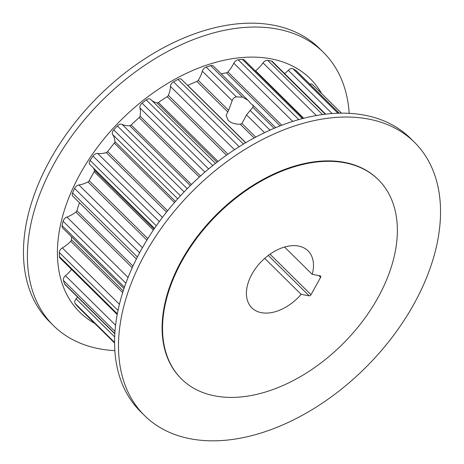 <?xml version="1.0" encoding="UTF-8"?>
<svg xmlns="http://www.w3.org/2000/svg" width="464" height="464" viewBox="0 0 464 464"><rect width="100%" height="100%" fill="white"/><g stroke="black" fill="none" stroke-linecap="round" stroke-linejoin="round"><path stroke-width="0.7" d="M414.485 142.297L410.559 138.423A192.055 123.54 134.6 0 0 364.246 115.124A192.055 123.54 134.6 0 0 162.023 217.923A192.055 123.54 134.6 0 0 140.621 411.696L144.542 415.57A192.055 123.54 -45.4 0 1 165.95 221.804A192.055 123.54 -45.4 0 1 368.167 118.999A192.055 123.54 -45.4 0 1 414.485 142.297A192.055 123.54 -45.4 0 1 393.078 336.069A192.055 123.54 -45.4 0 1 190.861 438.869A192.055 123.54 -45.4 0 1 144.542 415.57M321.662 93.589A164.047 105.525 134.6 0 0 270.674 58.789A164.047 105.525 134.6 0 0 89.691 158.236A164.047 105.525 134.6 0 0 94.697 323.35M114.799 350.645A192.055 123.54 -45.4 0 1 99.754 348.876A192.055 123.54 -45.4 0 1 53.441 325.577A192.055 123.54 -45.4 0 1 74.843 131.811A192.055 123.54 -45.4 0 1 277.066 29.006A192.055 123.54 -45.4 0 1 323.379 52.304A192.055 123.54 -45.4 0 1 349.201 113.355M53.441 325.577L49.515 321.703A192.055 123.54 -45.4 0 1 70.922 127.931A192.055 123.54 -45.4 0 1 273.139 25.131A192.055 123.54 -45.4 0 1 319.458 48.43L323.379 52.304M274.149 128.354L252.88 107.341L253.182 106.163L252.735 104.968L250.908 103.629L248.02 100.311L242.544 97.133L210.662 65.639A161.727 104.029 134.6 0 0 206.196 67.089L236.362 96.895L242.544 97.133M252.88 107.341L250.125 110.49L270.031 130.152M264.573 132.681L246.558 114.886L250.125 110.49M246.558 114.886L241.935 123.494L240.207 124.224C235.144 124.323 231.159 123.059 228.247 120.431L226.136 115.437L228.584 110.304L232.191 100.694L202.321 71.189A4.402 2.83 -45.4 0 1 206.196 67.089M378.363 179.736L377.928 179.301A140.041 90.08 134.6 0 0 344.155 162.313A140.041 90.08 134.6 0 0 196.707 237.272A140.041 90.08 134.6 0 0 181.099 378.566L181.534 378.995A140.041 90.08 134.6 0 0 215.308 395.983A140.041 90.08 134.6 0 0 362.755 321.024A140.041 90.08 134.6 0 0 378.363 179.736A140.041 90.08 134.6 0 0 344.595 162.742A140.041 90.08 134.6 0 0 197.142 237.707A140.041 90.08 134.6 0 0 181.534 378.995M284.571 247.039L312.214 274.346A40.014 25.74 134.6 0 0 308.067 250.896A40.014 25.74 134.6 0 0 298.416 246.042A40.014 25.74 134.6 0 0 256.29 267.461A40.014 25.74 134.6 0 0 251.83 307.829A40.014 25.74 134.6 0 0 261.481 312.684A40.014 25.74 134.6 0 0 301.13 294.338L264.718 258.367M236.362 96.895C234.163 97.376 232.771 98.646 232.191 100.694M114.527 342.386L75.156 303.491A161.727 104.029 134.6 0 0 77.326 306.182L114.527 342.931M114.944 331.377L63.417 280.471A161.727 104.029 134.6 0 0 64.583 283.951L114.794 333.552M117.972 310.445L59.322 252.509A161.727 104.029 134.6 0 0 59.415 256.575L117.311 313.763M125.848 283.202L63.11 221.224A161.727 104.029 134.6 0 0 62.13 225.643L124.433 287.187M139.635 252.729L74.559 188.442A161.727 104.029 134.6 0 0 72.558 192.954L137.39 256.998M159.32 221.572L93.003 156.066A161.727 104.029 134.6 0 0 90.097 160.405L156.298 225.794M184.133 191.91L117.375 125.97A161.727 104.029 134.6 0 0 113.738 129.891L180.473 195.814M212.756 165.602L146.253 99.911A161.727 104.029 134.6 0 0 142.094 103.188L208.672 168.948M243.455 144.095L177.961 79.402A161.727 104.029 134.6 0 0 173.519 81.838L239.204 146.717M302.395 118.627L242.446 59.409A161.727 104.029 134.6 0 0 238.212 59.798L298.77 119.619M325.258 114.225L271.469 61.086A161.727 104.029 134.6 0 0 267.716 60.39L322.567 114.573M339.207 113.21L296.044 70.569A161.727 104.029 134.6 0 0 292.993 68.829L337.96 113.245M312.214 274.346L320.23 275.836A1.601 1.032 -45.4 0 1 320.612 276.034A1.601 1.032 -45.4 0 1 320.612 277.379L311.008 294.704A1.601 1.032 -45.4 0 1 309.146 295.829L301.13 294.338M296.044 70.569A4.402 2.83 -45.4 0 1 296.386 70.835L339.277 113.21M309.807 84.1A4.402 2.83 -45.4 0 1 312.463 84.5A4.402 2.83 -45.4 0 1 312.574 84.616M271.469 61.086A4.402 2.83 -45.4 0 1 272.478 61.613L325.687 114.173M284.623 73.614A26.21 16.861 134.6 0 0 288.295 70.302A4.402 2.83 -45.4 0 1 292.993 68.829M242.446 59.409A4.402 2.83 -45.4 0 1 244.244 59.978L303.363 118.378M255.368 70.969A2.001 1.288 134.6 0 0 255.629 70.783A26.21 16.861 134.6 0 0 263.03 62.901A4.402 2.83 -45.4 0 1 267.716 60.39M210.662 65.639A4.402 2.83 -45.4 0 1 213.324 66.039L248.02 100.311M221.229 73.846A147.564 94.923 -45.4 0 1 226.432 72.819A2.001 1.288 134.6 0 0 227.876 71.955A26.21 16.861 134.6 0 0 233.804 63.203A4.402 2.83 -45.4 0 1 238.212 59.798M177.961 79.402A4.402 2.83 -45.4 0 1 181.517 79.431L245.659 142.784M187.624 85.457A2.001 1.288 134.6 0 0 187.758 85.399A147.564 94.923 -45.4 0 1 196.875 81.426A2.001 1.288 134.6 0 0 198.209 80.301A26.21 16.861 134.6 0 0 202.321 71.189M146.253 99.911A4.402 2.83 -45.4 0 1 150.672 99.383A4.402 2.83 -45.4 0 1 150.73 99.441L215.505 163.421L150.672 99.383M151.479 100.178A26.21 16.861 134.6 0 0 156.948 102.892A2.001 1.288 134.6 0 0 158.404 102.492A147.564 94.923 -45.4 0 1 167.208 96.657A2.001 1.288 134.6 0 0 168.351 95.335A26.21 16.861 134.6 0 0 170.416 86.397A4.402 2.83 -45.4 0 1 173.519 81.838M117.375 125.97A4.402 2.83 -45.4 0 1 122.09 124.381A26.21 16.861 134.6 0 0 129.705 125.709A2.001 1.288 134.6 0 0 131.167 124.984A147.564 94.923 -45.4 0 1 139.154 117.624A2.001 1.288 134.6 0 0 140.041 116.18A26.21 16.861 134.6 0 0 139.931 107.932A4.402 2.83 -45.4 0 1 142.094 103.188M93.003 156.066A4.402 2.83 -45.4 0 1 97.678 153.451A26.21 16.861 134.6 0 0 106.25 152.581A2.001 1.288 134.6 0 0 107.642 151.566A147.564 94.923 -45.4 0 1 114.341 143.115A2.001 1.288 134.6 0 0 114.921 141.636A26.21 16.861 134.6 0 0 112.642 134.554A4.402 2.83 -45.4 0 1 113.738 129.891M74.559 188.442A4.402 2.83 -45.4 0 1 78.921 184.956A26.21 16.861 134.6 0 0 87.951 181.94A2.001 1.288 134.6 0 0 89.192 180.699A147.564 94.923 -45.4 0 1 94.209 171.639A2.001 1.288 134.6 0 0 94.453 170.213A26.21 16.861 134.6 0 0 93.258 167.846M154.518 228.358L89.859 164.488A4.402 2.83 -45.4 0 1 90.097 160.405M63.11 221.224A4.402 2.83 -45.4 0 1 66.909 217.065A26.21 16.861 134.6 0 0 75.876 212.083A2.001 1.288 134.6 0 0 76.885 210.685A147.564 94.923 -45.4 0 1 79.495 202.768M136.387 258.97L72.796 196.15A4.402 2.83 -45.4 0 1 72.558 192.954M59.322 252.509A4.402 2.83 -45.4 0 1 62.333 247.921A26.21 16.861 134.6 0 0 70.714 241.251A2.001 1.288 134.6 0 0 71.439 239.778A147.564 94.923 -45.4 0 1 71.671 236.866M123.975 288.527L62.652 227.952A4.402 2.83 -45.4 0 1 62.13 225.643M63.417 280.471A4.402 2.83 -45.4 0 1 65.47 275.72A26.21 16.861 134.6 0 0 71.543 269.433M117.172 314.499L60.013 258.042A4.402 2.83 -45.4 0 1 59.415 256.575M75.156 303.491A4.402 2.83 -45.4 0 1 76.125 298.851A26.21 16.861 134.6 0 0 77.598 297.082M114.782 333.807L65.035 284.67A4.402 2.83 -45.4 0 1 64.583 283.951M254.144 137.994L240.207 124.224M241.935 123.494L255.745 137.135M332.091 113.558L288.295 70.302M255.629 70.783L303.717 118.285M316.332 115.553L263.03 62.901M280.169 125.895L226.432 72.819M227.876 71.955L281.834 125.251M292.749 121.429L233.804 63.203M187.758 85.399L245.781 142.715M227.65 111.824L196.875 81.426M198.209 80.301L228.584 110.304M217.024 162.238L156.948 102.892M158.404 102.492L218.068 161.431M226.49 155.22L167.208 96.657M168.351 95.335L227.94 154.193M234.529 149.727L170.416 86.397M122.09 124.381L187.224 188.72M190.333 185.606L129.705 125.709M131.167 124.984L191.441 184.521M199.34 177.074L139.154 117.624M140.041 116.18L200.564 175.966M204.92 172.132L139.931 107.932M97.678 153.451L162.417 217.401M166.524 212.118L106.25 152.581M107.642 151.566L167.591 210.778M174.481 202.524L114.341 143.115M114.921 141.636L175.444 201.417M177.724 198.841L112.642 134.554M78.921 184.956L142.425 247.683M146.873 240.143L87.951 181.94M89.192 180.699L147.819 238.612M153.358 230.069L94.209 171.639M94.453 170.213L154.036 229.071M66.909 217.065L128.047 277.46M132.199 267.722L75.876 212.083M76.885 210.685L132.959 266.069M62.333 247.921L119.381 304.268M122.658 292.564L70.714 241.251M71.439 239.778L123.192 290.899M65.47 275.72L115.548 325.189M76.125 298.851L114.631 336.887M268.273 255.455L309.146 295.829M318.774 275.57L320.612 277.379M270.002 254.202L311.008 294.704M341.492 113.175L312.463 84.5M275.732 127.687L252.735 104.968M114.527 342.942L77.43 306.298"/></g></svg>
